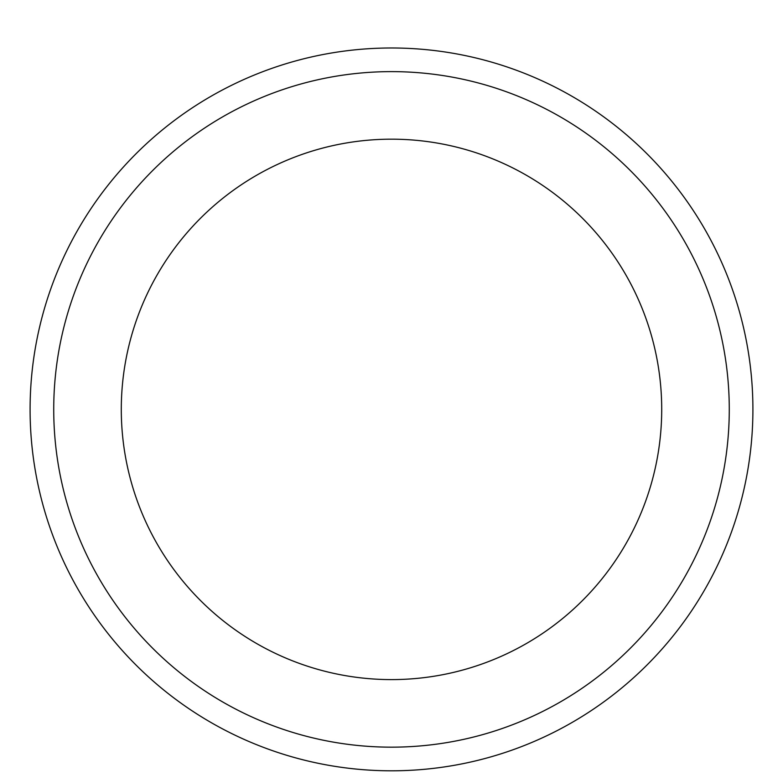 <?xml version="1.0" encoding="UTF-8"?>
<svg xmlns="http://www.w3.org/2000/svg" width="783" height="783" viewBox="0 0 783 783"><rect width="100%" height="100%" fill="white"/><g stroke="black" fill="none" stroke-linecap="round" stroke-linejoin="round"><path stroke-width="1.17" d="M391.5 47.988A361.413 361.413 0 0 1 704.494 590.098A361.413 361.413 0 0 1 78.506 590.098A361.413 361.413 0 0 1 391.5 47.988A361.413 361.413 0 0 1 704.494 590.098A361.413 361.413 0 0 1 78.506 590.098A361.413 361.413 0 0 1 391.5 47.988M391.5 71.625A337.767 337.767 0 0 1 684.019 578.275A337.767 337.767 0 0 1 98.981 578.275A337.767 337.767 0 0 1 391.5 71.625A337.767 337.767 0 0 1 684.019 578.275A337.767 337.767 0 0 1 98.981 578.275A337.767 337.767 0 0 1 391.5 71.625M391.5 139.178A270.213 270.213 0 0 1 625.509 544.498A270.213 270.213 0 0 1 157.491 544.498A270.213 270.213 0 0 1 391.5 139.178A270.213 270.213 0 0 1 625.509 544.498A270.213 270.213 0 0 1 157.491 544.498A270.213 270.213 0 0 1 391.5 139.178"/></g></svg>
